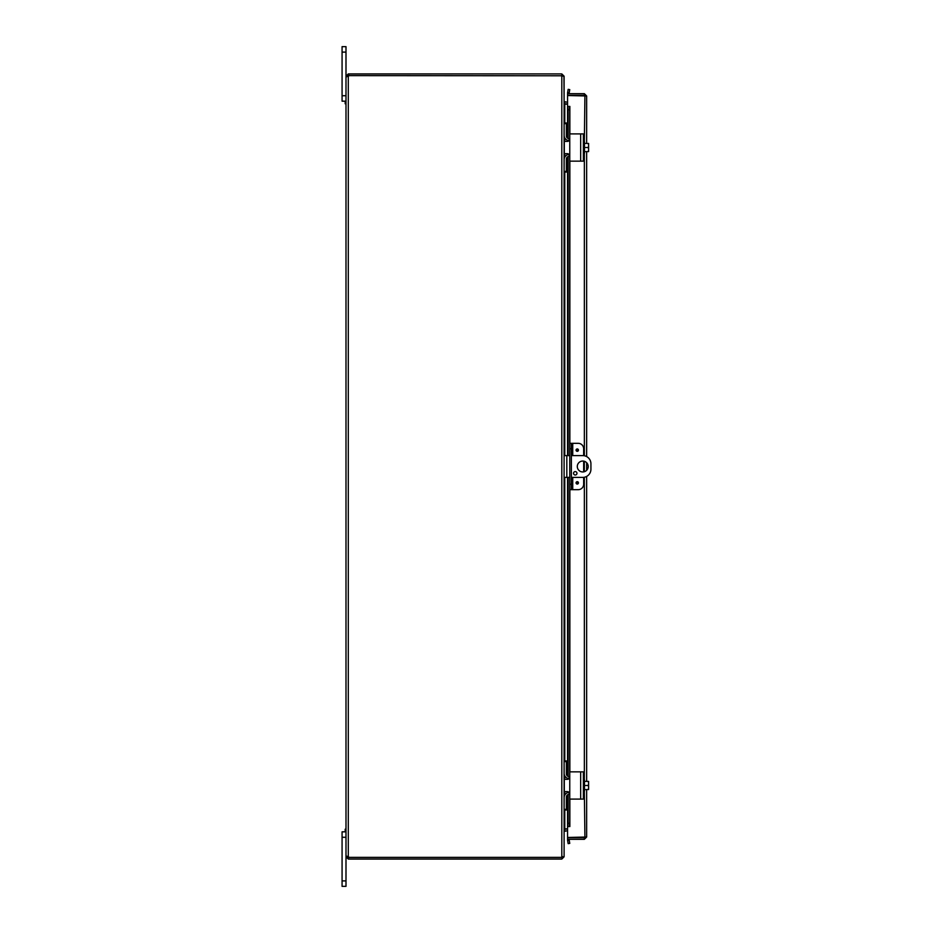 <?xml version="1.0" encoding="UTF-8"?>
<svg xmlns="http://www.w3.org/2000/svg" width="933" height="933" viewBox="0 0 933 933"><rect width="100%" height="100%" fill="white"/><g stroke="black" fill="none" stroke-linecap="round" stroke-linejoin="round"><path stroke-width="1.4" d="M342.073 95.726L345.991 95.726L345.991 46.65L342.073 46.65L345.991 46.65L342.073 46.65L345.991 46.65L342.073 46.65L342.073 101.172L345.991 101.172L345.187 101.172L345.187 103.796L345.991 103.796M569.76 455.596L564.103 455.596M564.103 477.404L569.76 477.404M571.369 477.404L582.752 477.404A8.175 8.175 0 0 0 590.927 469.229L590.927 463.771A8.175 8.175 0 0 0 582.752 455.596L571.369 455.596M582.752 471.958A5.458 5.458 0 0 1 578.028 463.771A5.458 5.458 0 0 1 587.475 463.771A5.458 5.458 0 0 1 582.752 471.958M575.253 471.597A1.703 1.703 0 0 1 576.734 474.162A1.703 1.703 0 0 1 573.783 474.162A1.703 1.703 0 0 1 575.253 471.597M345.991 829.204L345.187 829.204L345.187 831.828L345.991 831.828L342.073 831.828L345.991 831.828L342.073 831.828L342.073 886.35L345.991 886.35L345.991 856.797L348.779 857.474L348.289 859.083L345.991 856.797L345.991 837.274L342.073 837.274M345.991 886.35L342.073 886.35M564.465 103.878L567.556 103.901M563.952 76.203L564.103 101.604L567.556 102.292M564.78 810.019L564.78 828.854L567.556 828.854M564.103 101.849L564.78 104.146L567.556 104.146M567.556 829.099L564.465 829.122M348.779 859.083L561.806 859.083L564.103 856.797L564.103 831.396L567.556 830.708M564.78 828.854L564.103 831.151M562.482 856.552L561.806 857.229L561.806 75.771L564.103 76.448L564.103 856.552L561.806 857.369L348.825 857.369A1.528 1.528 0 0 0 348.289 856.529L347.612 856.797M564.103 76.203L561.806 73.917L348.779 73.917L348.779 75.526L562.342 75.783M562.342 857.217L561.806 859.083M561.806 75.771L348.825 75.631A1.528 1.528 0 0 1 348.289 76.471L345.991 76.471L348.289 76.471L348.289 856.529L346.668 856.202M561.806 75.526L561.806 73.917M346.668 76.798L345.991 76.471L345.991 856.529L347.612 856.529M347.612 76.203L345.991 76.203L348.289 73.917L347.612 76.471M348.289 857.474L348.289 859.083M348.779 857.474L561.806 857.474M576.058 450.138A1.201 1.201 0 0 1 577.854 449.1A1.201 1.201 0 0 1 577.854 451.175A1.201 1.201 0 0 1 576.058 450.138M576.058 482.862A1.201 1.201 0 0 1 577.854 481.825A1.201 1.201 0 0 1 577.854 483.9A1.201 1.201 0 0 1 576.058 482.862M572.734 455.596L572.734 443.327L578.203 443.327A5.458 5.458 0 0 1 583.661 448.785L583.661 455.642M571.369 443.327L569.76 443.327L569.76 448.785L571.369 448.785L571.369 443.327L572.734 443.327M583.661 477.358L583.661 484.215A5.458 5.458 0 0 1 578.203 489.673L572.734 489.673L572.734 477.404M571.369 489.673L571.369 484.215L569.76 484.215L569.76 489.673L572.734 489.673M571.369 484.215L571.369 448.785M569.76 484.215L569.76 448.785M583.661 471.876L583.661 461.124M583.452 95.539A2.729 2.729 0 0 0 582.542 95.294A2.729 2.729 0 0 1 583.452 95.539M582.052 95.294A2.729 2.729 0 0 0 581.154 95.539A2.729 2.729 0 0 1 582.052 95.294M581.177 837.461A2.729 2.729 0 0 0 583.417 837.461M569.188 92.845L569.76 89.626L568.162 89.346L567.602 92.565L569.177 92.88A0.676 0.676 0 0 0 569.853 93.673M567.602 92.565L567.591 92.6A2.298 2.298 0 0 0 567.661 93.673M567.602 106.444L568.162 109.709L569.76 109.709L569.188 106.444L567.556 106.444L567.591 138.212M569.76 109.709L569.76 134.55A0.653 0.653 0 0 1 570.413 133.897L579.755 133.897M569.76 140.708L569.76 144.802M569.76 150.248L569.76 154.342M579.755 161.152L570.413 161.152A0.653 0.653 0 0 1 569.76 160.499L569.76 443.327M569.76 489.673L569.76 772.501A0.653 0.653 0 0 1 570.413 771.848L579.755 771.848M569.76 778.658L569.76 782.752M569.76 788.198L569.76 792.292M579.755 799.103L570.413 799.103A0.653 0.653 0 0 1 569.76 798.45L569.76 823.291L568.162 823.291L567.602 826.556L569.188 826.556L569.76 823.291M567.602 826.556L567.591 794.788M567.602 840.435L568.162 843.654L569.76 843.374L569.188 840.155L567.591 840.4A2.298 2.298 0 0 1 567.661 839.327M569.188 840.155L569.177 840.12A0.676 0.676 0 0 1 569.853 839.327M569.188 106.444L569.853 106.444L569.853 134.2M569.188 826.556L567.556 826.568L567.556 794.811M568.162 109.709L568.162 138.492M568.162 140.533L568.162 141.303M568.162 153.747L568.162 154.516M568.162 156.546L568.162 455.596M568.162 477.404L568.162 776.454M568.162 778.484L568.162 779.253M568.162 791.697L568.162 792.467M568.162 794.508L568.162 823.291M585.026 837.029L584.35 837.706L567.556 837.706L567.556 839.327L584.35 839.327L586.647 837.029L567.556 837.461L567.556 826.568M569.853 826.556L569.853 798.8M567.556 138.189L567.556 106.444L569.853 106.432M567.556 106.432L567.556 95.539L586.647 95.971L584.35 93.673L567.556 93.673L567.556 95.294L584.35 95.294L584.35 93.673M584.35 791.149L584.921 837.391M585.026 95.971L584.35 95.294M584.35 837.706L584.35 839.327M586.647 95.971L586.647 143.437M586.647 151.613L586.647 456.575M586.647 462.675L586.647 470.325M586.647 476.425L586.647 781.388M586.647 789.563L586.647 837.029M584.35 141.851L584.921 95.609M569.76 139.204L567.579 141.384L564.302 141.384L564.302 153.665L567.579 153.665L569.76 155.846L569.76 134.55M569.76 160.499L569.76 155.846M570.413 161.152L583.382 161.152L583.382 133.897L570.413 133.897M569.293 154.505L567.579 153.665L569.293 154.505M569.293 140.545L567.975 141.35M588.56 143.437A7.032 7.032 0 0 1 588.618 143.519A7.032 7.032 0 0 0 588.56 143.437L588.117 143.437A5.785 5.003 0 0 1 588.618 145.478L588.618 151.531A7.032 7.032 0 0 1 588.56 151.613A7.032 7.032 0 0 0 588.618 151.531M588.56 151.613L588.117 151.613A5.785 5.003 180 0 0 588.618 149.572L588.618 150.691M584.478 151.613L588.117 151.613M588.618 143.519L588.618 144.358M588.618 149.572A5.785 5.003 180 0 0 588.117 147.519A5.785 5.003 0 0 0 588.618 145.478M583.382 153.199L584.478 153.199L584.478 147.519L588.117 147.519M584.478 143.437L588.117 143.437M584.478 147.519L584.478 141.851L583.382 141.851M564.138 135.915L564.103 123.646L566.366 123.646L566.366 122.981L564.103 122.981M566.366 172.057L564.103 172.057L566.366 172.057L566.366 171.404L564.103 171.404L564.138 159.123M566.366 123.646L566.366 135.926A2.729 2.729 0 0 0 569.095 138.655L569.76 138.655M564.103 159.788L564.103 159.776A5.458 5.458 0 0 1 569.165 154.353M569.165 140.696A5.458 5.458 0 0 1 564.103 135.25M569.76 156.394L569.095 156.394A2.729 2.729 0 0 0 566.366 159.111L566.366 171.404M569.76 777.154L567.579 779.335L564.302 779.335L564.302 791.616L567.579 791.616L569.76 793.796L569.76 772.501M569.76 798.45L569.76 793.796M570.413 799.103L583.382 799.103L583.382 771.848L570.413 771.848M569.293 792.455L567.579 791.616L569.293 792.455M569.293 778.495L567.975 779.3M588.56 781.388A7.032 7.032 0 0 1 588.618 781.469A7.032 7.032 0 0 0 588.56 781.388L588.117 781.388A5.785 5.003 0 0 1 588.618 783.428L588.618 789.481A7.032 7.032 0 0 1 588.56 789.563A7.032 7.032 0 0 0 588.618 789.481M588.56 789.563L588.117 789.563A5.785 5.003 180 0 0 588.618 787.522L588.618 788.642M584.478 789.563L588.117 789.563M588.618 781.469L588.618 782.309M588.618 787.522A5.785 5.003 180 0 0 588.117 785.481A5.785 5.003 0 0 0 588.618 783.428M583.382 791.149L584.478 791.149L584.478 785.481L588.117 785.481M584.478 781.388L588.117 781.388M584.478 785.481L584.478 779.801L583.382 779.801M564.138 773.877L564.103 761.596L566.366 761.596L566.366 760.943L564.103 760.943M566.366 810.019L564.103 810.019L566.366 810.019L566.366 809.354L564.103 809.354L564.138 797.085M566.366 761.596L566.366 773.889A2.729 2.729 0 0 0 569.095 776.606L569.76 776.606M564.103 797.75A5.458 5.458 0 0 1 569.165 792.304M569.165 778.647A5.458 5.458 0 0 1 564.103 773.212M569.76 794.345L569.095 794.345A2.729 2.729 0 0 0 566.366 797.074L566.366 809.354M342.073 52.108L345.991 52.108M566.821 477.404L566.821 455.596M345.991 880.892L342.073 880.892M564.78 102.292L564.78 103.901M564.78 104.146L564.78 122.981M564.78 137.897L564.78 141.384M564.78 153.665L564.78 157.152M564.78 172.057L564.78 455.596M564.78 477.404L564.78 760.943M564.78 775.848L564.78 779.335M564.78 791.616L564.78 795.103M564.78 830.708L564.78 829.099M576.559 450.138A0.7 0.7 0 0 1 577.609 449.543A0.7 0.7 0 0 1 577.609 450.744A0.7 0.7 0 0 1 576.559 450.138M576.559 482.862A0.7 0.7 0 0 1 577.609 482.256A0.7 0.7 0 0 1 577.609 483.457A0.7 0.7 0 0 1 576.559 482.862M567.591 92.6L569.177 92.88M569.177 840.12L567.591 840.4M567.591 140.347L567.591 141.384M567.591 153.665L567.591 154.703M567.591 156.837L567.591 455.596M567.591 477.404L567.591 776.163M567.591 778.297L567.591 779.335M567.591 791.616L567.591 792.653M569.853 160.838L569.853 443.327M569.853 489.673L569.853 772.162M584.35 779.801L584.35 477.253M584.35 471.713L584.35 461.287M584.35 455.747L584.35 153.199M580.664 133.897L580.664 161.152M580.664 771.848L580.664 799.103M567.556 792.665L567.556 791.616M567.556 779.335L567.556 778.285M567.556 776.139L567.556 477.404M567.556 455.596L567.556 156.861M567.556 154.715L567.556 153.665M567.556 141.384L567.556 140.335"/></g></svg>
